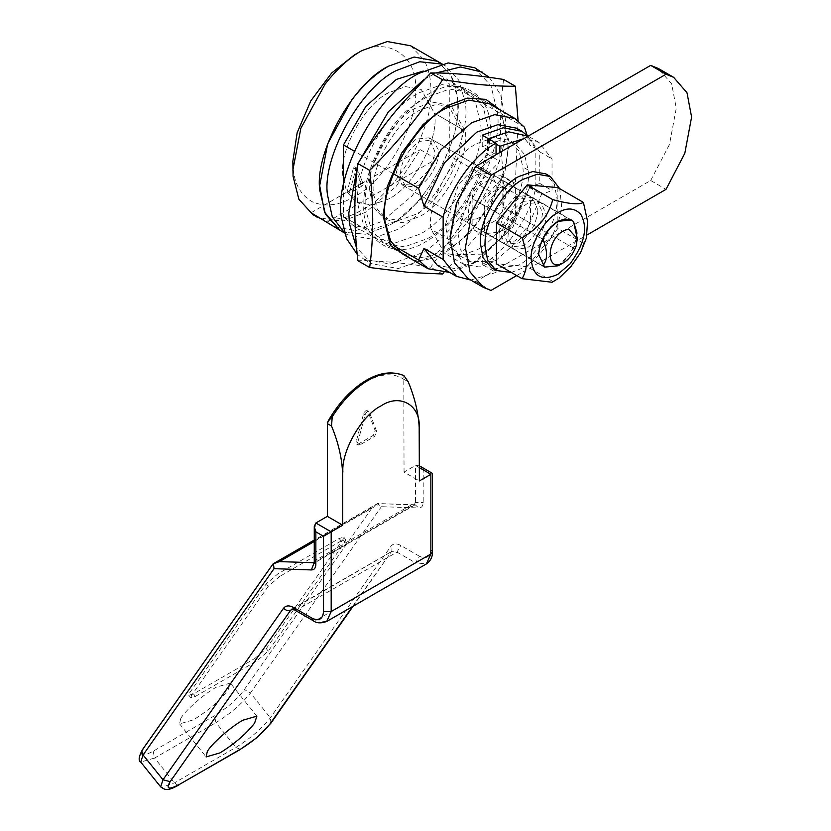 <?xml version="1.0" encoding="UTF-8"?>
<svg xmlns="http://www.w3.org/2000/svg" width="831" height="831" viewBox="0 0 831 831"><rect width="100%" height="100%" fill="white"/><g stroke="black" fill="none" stroke-linecap="round" stroke-linejoin="round"><path stroke-width="0.62" stroke-dasharray="4.16 3.12" d="M461.226 128.66C466.669 152.842 440.731 202.598 415.542 214.429L398.61 220.475L383.008 217.649L373.358 206.877L369.618 191.057C365.827 166.48 391.526 119.446 415.542 108.175L432.473 102.13L448.075 104.955L461.226 128.66L434.395 113.161C439.828 137.344 413.89 187.11 388.7 198.931L371.769 204.987L356.167 202.162L346.527 191.39L342.777 175.57C338.996 150.982 364.684 103.948 388.7 92.677L405.642 86.632L421.234 89.457L434.395 113.161C439.828 137.344 413.89 187.11 388.7 198.931L371.769 204.987L356.167 202.162L346.527 191.39L342.777 175.57C338.996 150.982 364.684 103.948 388.7 92.677L405.642 86.632L421.234 89.457L434.395 113.161L465.059 130.872C470.502 155.054 444.564 204.81 419.375 216.642L402.443 222.698L386.841 219.872L377.201 209.09L373.451 193.27C369.67 168.693 395.359 121.658 419.375 110.388L436.306 104.342L451.908 107.168L465.059 130.872M410.659 45.788L424.153 60.04C428.744 68.994 430.988 79.132 430.874 90.465C433.959 128.119 396.013 193.852 361.859 210.004C345.364 219.81 329.845 221.815 315.323 216.029L313.058 214.834M354.193 55.054C384.545 34.362 418.284 53.838 415.542 90.465C418.284 123.933 384.545 182.363 354.193 196.718C339.526 205.434 325.742 207.22 312.83 202.078C300.697 195.368 294.101 183.599 293.042 166.751L292.844 161.307M437.501 61.286L450.994 75.538C455.585 84.492 457.829 94.63 457.715 105.963C460.8 143.607 422.844 209.35 388.7 225.502L365.723 234.217L343.889 232.285L365.723 234.217L388.7 225.502C426.49 207.75 465.391 133.116 457.237 96.832L451.077 75.683L437.501 61.286M327.175 222.064L436.431 158.981L412.228 195.784L381.803 221.513L355.554 230.686L333.002 226.354M436.431 158.981L420.32 149.684L396.127 186.487L365.692 212.217L343.65 220.776L323.519 219.955M558.172 265.785L570.617 253.31L575.841 244.169L577.337 237.012M427.986 170.957L415.542 183.443L401.986 184.783L396.366 172.37L401.986 153.475L415.542 139.172L429.097 137.821L434.696 151.263C434.499 157.339 432.265 163.904 427.986 170.957M542.83 265.785L472.133 224.972C467.105 219.02 467.105 210.17 472.133 198.401L472.133 224.972M542.83 239.224L472.133 198.401M573.504 221.513L502.807 180.701L502.807 207.262L506.619 192.792L502.807 180.701M573.504 248.074L502.807 207.262M311.064 212.767L420.32 149.684M349.768 191.888L355.772 169.171L357.216 168.34L363.22 184.129L362.493 185.729L350.495 192.657L347.472 190.569L353.476 167.841L354.92 167.01L360.914 182.799L360.197 184.399L348.189 191.338L347.472 190.569L349.768 191.888M357.039 168.111L354.733 166.792L357.039 168.111M476.89 218.854L463.334 220.205L457.756 209.121C458.338 194.838 464.716 183.319 476.89 174.583L490.446 173.243L495.92 183.121C498.185 193.197 487.382 213.931 476.89 218.854M419.375 185.656L405.819 186.996L400.241 175.912C400.822 161.63 407.2 150.12 419.375 141.384L432.93 140.034L438.415 149.912C440.679 159.988 429.876 180.722 419.375 185.656M441.843 64.039L445.167 65.711L458.743 80.119L464.903 101.268C473.057 137.541 434.156 212.185 396.366 229.927L370.969 238.996L347.566 234.758L344.46 232.722M456.333 203.927L473.909 174.011L496.055 154.659L482.25 146.692L499.192 140.647L514.784 143.472L524.434 154.244L528.184 170.064C531.965 194.641 506.266 241.686 482.25 252.946L496.055 260.913L479.123 266.969L463.521 264.144L450.371 240.439L450.08 236.388M476.89 143.597L493.822 137.551L509.424 140.366L519.063 151.149L522.813 166.969C526.594 191.546 500.906 238.58 476.89 249.851L459.948 255.896L444.356 253.071L431.196 229.366C425.763 205.184 451.69 155.428 476.89 143.597M496.055 260.913L496.055 272.433L482.25 264.455C504.324 252.925 528.942 218.449 535.164 190.372L529.794 187.276L524.434 198.921L449.28 155.532L426.854 194.101L396.366 221.077L373.181 229.2L352.988 225.367L343.463 216.631L393.302 245.405M527.062 135.204L529.794 145.072L535.164 148.167L535.164 190.372M535.164 148.167L527.82 135.972M482.25 146.692L482.25 135.183M482.25 264.455L482.25 252.946M343.463 185.604L343.463 216.631M393.302 173.71L354.224 151.149M423.311 71.04L439.744 75.102L449.28 83.838L449.28 155.532M524.434 127.226L449.28 83.838M524.434 198.921L502.007 237.489L471.52 264.455L449.685 272.423M529.794 187.276L509.372 230.613L476.89 261.36L455.928 268.756L437.303 265.286M516.466 128.161L529.794 145.072M496.055 272.433L470.72 280.057M366.128 211.479C358.878 179.226 393.458 112.881 427.041 97.113L449.623 89.042L470.419 92.812L483.278 107.178L488.275 128.265C493.323 161.037 459.065 223.757 427.041 238.777L404.458 246.849L383.662 243.078L371.602 230.27L366.128 211.479C358.878 179.226 393.458 112.881 427.041 97.113L449.623 89.042L470.419 92.812L483.278 107.178L488.275 128.265C493.323 161.037 459.065 223.757 427.041 238.777L404.458 246.849L383.662 243.078L371.602 230.27L366.128 211.479M419.375 92.677L441.957 84.617L462.753 88.387L475.612 102.753L480.609 123.84C485.657 156.612 451.399 219.332 419.375 234.352L396.792 242.413L375.996 238.653L363.936 225.845L358.462 207.054C351.212 174.801 385.781 108.456 419.375 92.677M357.309 167.291L360.114 159.843M424.039 79.433L436.41 72.868M489.22 77.252L500.605 94.776L505.113 117.358C511.553 159.147 467.863 239.11 427.041 258.264L398.257 268.548L371.737 263.739L356.374 247.451M474.678 67.727L491.079 86.04L497.447 112.933C503.877 154.711 460.197 234.685 419.375 253.839L390.58 264.113L364.071 259.314L357.039 254.068M523.281 201.372C512.498 208.643 506.131 219.124 504.168 232.805L504.105 234.571L509.725 246.984L523.281 245.644C534.063 238.372 540.43 227.891 542.394 214.211L542.456 212.435L536.836 200.032L523.281 201.372M537.792 211.552L537.854 209.786L532.235 197.373L518.679 198.713C507.897 205.984 501.529 216.465 499.566 230.145L499.504 231.922L505.123 244.335L518.679 242.984C529.461 235.713 535.829 225.243 537.792 211.552M511.325 272.475L523.281 267.779C540.971 259.251 561.444 226.271 561.507 204.914L559.71 188.679M493.967 268.964L518.679 265.12C536.369 256.592 556.843 223.612 556.905 202.255L557.019 198.713L554.329 183.973L545.79 173.887M513.631 249.238L527.186 247.898C537.969 240.626 544.336 230.145 546.299 216.465L546.362 214.699L540.742 202.286L527.186 203.626C516.404 210.897 510.037 221.378 508.073 235.059L508.021 236.835L513.631 249.238L544.305 266.948L557.861 265.608C568.643 258.337 575.01 247.856 576.974 234.176L577.015 233.179M573.598 221.742L508.759 183.817M552.085 282.26L559.118 278.032M580.568 252.707L583.424 243.265L586.374 238.102M552.75 281.418L527.186 266.658L496.512 263.915M583.424 243.265L557.861 228.504L527.186 266.658M557.861 187.609L557.861 228.504M439.744 75.102L489.594 103.875L502.454 118.241L507.45 139.338C512.488 172.11 478.23 234.83 446.216 249.851L423.633 257.911L402.838 254.151L352.988 225.367M503.596 79.464C499.524 109.287 499.524 141.665 503.596 176.588L463.688 220.911L430.749 267.218C402.381 262.689 378.105 260.519 357.901 260.705M443.775 272.817L482.385 229.73L515.355 183.381L518.066 120.609M442.508 274.001L430.749 267.218M515.355 183.381L503.596 176.588M180.68 718.69L179.579 723.863L193.436 719.843C208.166 710.702 219.706 700.772 228.047 690.062L230.291 683.103L216.444 687.123C204.374 693.594 183.807 711.876 180.68 718.69M254.785 658.505L266.284 648.616L342.964 539.527L343.754 537.158L339.131 538.498L277.783 573.92L266.284 583.798L189.603 692.888L188.814 695.256L193.436 693.916L254.785 658.505L256.779 660.977L268.278 651.099L344.958 541.999L342.964 539.527M193.436 693.916L195.43 696.399L190.808 697.739L191.597 695.37L189.603 692.888M339.131 538.498L341.125 540.971L345.748 539.631L344.958 541.999M266.284 583.798L268.278 586.27L279.777 576.392L277.783 573.92M195.43 696.399L256.779 660.977M341.125 540.971L279.777 576.392M268.278 586.27L191.597 695.37M313.599 562.774L413.287 505.217L415.168 504.749L418.741 507.949C421.577 507.897 423.062 506.079 423.208 502.485L423.208 469.868L419.375 465.827L415.542 465.443L404.043 472.091L419.375 480.941M419.375 467.656L415.542 465.443L415.542 502.485L414.42 504.968L377.534 503.555L381.377 506.692L418.741 507.949M415.105 504.749L377.534 503.555L314.263 540.067M423.208 469.868L430.874 474.304C432.982 473.088 432.982 473.088 430.874 474.304L430.874 549.561C430.146 557.154 426.313 559.367 419.375 556.209L415.542 562.847L426.386 563.917M377.534 503.555L372.465 507.284L243.275 691.07C236.284 699.993 226.697 708.23 214.523 715.771L153.174 751.193C142.226 756.999 139.026 756.148 143.597 748.627L273.43 563.667M357.714 442.591L365.048 414.846C366.471 411.657 367.915 410.794 369.4 412.259L376.744 431.601L374.584 436.41L359.885 444.897L358.254 445.052L357.714 442.591L356.187 441.708L356.468 443.962L358.348 444.014L373.046 435.527L375.207 430.718L367.863 411.376C366.388 409.912 364.934 410.774 363.511 413.952L356.187 441.708M368.86 411.594L367.323 410.711L368.86 411.594M365.048 414.846L363.511 413.952M404.043 472.091L403.783 375.56M472.091 198.599L472.091 225.17L474.345 230.135L479.767 229.595L495.484 220.516C500.106 217.286 502.662 212.861 503.15 207.241L503.15 180.67L500.906 175.705L495.484 176.245L479.767 185.323C475.135 188.554 472.579 192.979 472.091 198.599L484.359 205.683C484.847 200.063 487.402 195.638 492.035 192.408L507.751 183.329L513.174 182.789L515.417 187.754L515.417 214.325C514.929 219.945 512.374 224.37 507.751 227.601L492.035 236.679L486.613 237.219L484.359 232.254L484.359 205.683M499.888 152.447L499.888 161.307L470.948 191.286L457.788 231.485L460.249 249.508L470.066 261.661L494.996 261.204L525.078 234.529L541.428 194.485L552.033 190.517L552.033 158.95L538.935 142.381L523.634 138.735M488.399 138.725L487.62 139.172L496.055 144.033M487.62 139.172L487.62 154.223L499.888 161.307M487.62 154.223L458.681 184.202L445.52 224.401L447.982 242.423L457.798 254.577L482.728 254.12L512.81 227.445L529.16 187.401L539.766 183.433L539.766 151.865L552.033 158.95M539.766 151.865L526.667 135.297M539.766 183.433L552.033 190.517M529.16 187.401L541.428 194.485M515.23 214.429L515.23 187.868L513.444 186.528L499.888 187.868L484.556 205.579L484.556 232.14L486.332 233.48L499.888 232.14L515.23 214.429L530.562 223.29L530.562 196.718L515.23 187.868M530.562 196.718L528.786 195.378L515.23 196.718L499.888 214.429L499.888 240.99L501.675 242.34L515.23 240.99L530.562 223.29M499.888 240.99L484.556 232.14M499.888 214.429L484.556 205.579M468.019 278.499L475.633 281.564L650.683 180.504L666.015 189.354M650.683 180.504L669.495 144.428L676.268 108.175L671.666 83.931L658.297 68.464M516.695 275.57L587.05 234.955M475.633 281.564L490.965 290.424M369.618 191.057L373.451 193.27M355.772 169.171L353.476 167.841M362.493 185.729L360.197 184.399M363.22 184.129L360.914 182.799M450.371 240.439L431.196 229.366M528.184 170.064L522.813 166.969M427.041 95.025C458.286 73.73 493.012 93.778 490.197 131.485C490.082 157.765 479.394 185.095 458.13 213.463C447.743 225.928 437.376 235.059 427.041 240.865C395.795 262.16 361.07 242.112 363.895 204.405C362.669 178.353 380.754 134.944 406.027 111.312L427.041 95.025M500.189 109.993L509.361 142.558L504.926 171.955L490.872 204.79L469.463 233.397L446.216 251.928C435.88 258.057 425.514 260.892 415.126 260.435L413.433 260.269M266.284 648.616L268.278 651.099M314.263 562.255L315.853 560.042L415.542 502.485L423.208 502.485M314.243 562.712L315.853 560.042L315.853 523M326.697 621.474L313.142 620.664M432.463 551.774L430.874 549.561M419.375 556.209L400.802 545.479C396.46 543.152 393.136 543.453 390.84 546.372L270.355 717.766C262.035 728.475 250.526 738.364 235.848 747.412L174.5 782.833L161.609 787.435L160.653 786.853M352.437 606.62L391.546 551.587L396.969 552.116L415.542 562.847L315.853 620.404L297.28 609.674L294.569 609.944M292.574 609.144L391.536 551.587L291.858 609.133L297.28 609.674L396.969 552.116L400.802 545.479M353.113 606.225L391.443 551.701L392.066 549.935L390.84 546.372M270.958 723.095L270.355 717.766L250.432 692.992L381.377 506.692M240.481 749.385L235.848 747.412L215.925 722.638C230.53 713.58 242.039 703.701 250.432 692.992L246.963 690.717L243.275 691.07M179.132 784.807L177.408 784.952L174.5 782.833L154.576 758.049L215.925 722.638L214.523 715.771M143.597 748.627L142.475 749.635M153.174 751.193L154.576 758.049L140.73 762.069M376.744 431.601L375.207 430.718M374.584 436.41L373.046 435.527M359.885 444.897L358.348 444.014M314.263 541.49L379.092 504.064M272.776 564.831L372.465 507.284M327.352 423.737C337.708 404.884 350.485 390.892 365.692 381.772C380.91 373.327 393.686 372.558 404.043 379.466M366.367 380.276L365.692 381.772M404.043 379.362L408.218 381.772M479.767 185.323L492.035 192.408M472.091 225.17L484.359 232.254M479.767 229.595L492.035 236.679M495.484 220.516L507.751 227.601M503.15 207.241L515.417 214.325M503.15 180.67L515.417 187.754M495.484 176.245L507.751 183.329M383.008 217.649L386.841 219.872M448.075 104.955L451.908 107.168M544.617 267.125L401.986 184.783M507.834 183.287L429.097 137.821M349.955 192.719L347.649 191.39M463.334 220.205L405.819 186.996M432.93 140.034L490.446 173.243M347.566 234.758L344.543 233.012M445.167 65.711L442.144 63.966M514.784 143.472L509.424 140.366M463.521 264.144L444.356 253.071M476.89 261.36L471.52 264.455M489.594 103.875L462.753 88.387M402.838 254.151L375.996 238.653M364.071 259.314L371.737 263.739M536.836 200.032L532.235 197.373M509.725 246.984L505.123 244.335M571.416 219.997L540.742 202.286M179.579 723.863L206.14 756.916M256.862 716.145L230.291 683.103M188.814 695.256L190.808 697.739M343.754 537.158L345.748 539.631M415.168 504.749L314.16 563.065M358.254 445.052L356.728 444.17M474.345 230.135L486.613 237.219M500.906 175.705L513.174 182.789M538.935 142.381L528.132 136.149M470.066 261.661L457.798 254.577M501.675 242.34L486.332 233.48M528.786 195.378L513.444 186.528"/><path stroke-width="1.25" d="M323.519 219.955L313.058 214.834L298.859 199.222L293.063 176.286L292.844 161.307L297.155 132.742L310.815 100.842L331.611 73.055L354.193 55.054L361.859 50.618L387.267 41.55L410.659 45.788L437.501 61.286L414.108 57.048L388.7 66.116L414.108 57.048L437.501 61.286L442.144 63.966M292.844 170.158L300.843 128.296L325.16 84.014C337.303 68.661 349.539 57.536 361.859 50.618M352.001 99.512C364.144 84.16 376.381 73.024 388.7 66.116C352.676 83.017 314.139 153.579 319.821 190.444L325.43 214.169L339.9 230.332L324.537 212.185L319.686 185.656L327.684 143.794L352.001 99.512M344.543 233.012L311.064 212.767L316.891 217.057M568.508 229.013L577.337 238.777L576.112 246.069C573.213 253.881 569.027 259.417 563.543 262.689L563.543 262.689C545.738 273.835 545.738 240.211 563.543 230.81L568.508 229.013M577.337 238.777L573.504 221.513L571.416 219.997L557.861 221.337C547.078 228.608 540.711 239.079 538.748 252.769L538.685 254.535L544.617 267.125L542.83 265.785C547.774 259.802 547.774 250.941 542.83 239.224C548.855 227.569 556.271 220.838 565.07 219.01L571.728 220.173M563.543 262.689L558.172 265.785L544.617 267.125M344.46 232.722L332.255 216.746L327.487 194.87C321.805 158.004 360.353 87.442 396.366 70.542L419.738 61.764L441.843 64.039M450.08 236.388L456.333 203.927M527.82 135.972L521.837 131.256L503.212 127.787L482.25 135.183L496.055 143.15L496.055 154.659M393.302 173.71L418.606 188.325L423.976 206.171L443.152 217.234L443.152 259.438L423.976 248.376L418.606 260.02L393.302 245.405M354.224 151.149L343.463 144.937L343.463 185.604M343.463 144.937L365.879 106.368L396.366 79.402L423.311 71.04M418.606 188.325L441.032 149.757L471.52 122.791L494.705 114.657L514.898 118.49L524.434 127.226L527.062 135.204M449.685 272.423L428.142 268.756L418.606 260.02M470.72 280.057L456.479 276.349L437.303 265.286L423.976 248.376M423.976 206.171L444.398 162.834L476.89 132.087L497.842 124.681L516.466 128.161L521.837 131.256M443.152 217.234C449.363 189.156 473.982 154.691 496.055 143.15M456.479 276.349L443.152 259.438M357.039 254.068L346.631 238.705L341.707 219.02C332.462 177.907 376.547 93.311 419.375 73.201L448.169 62.917L474.678 67.727L489.22 77.252M356.374 247.451L349.373 223.446L348.823 213.1L357.309 167.291M360.114 159.843L388.42 111.707L424.039 79.433M436.41 72.868L460.592 66.989L482.354 72.152M559.71 188.679L550.392 176.546L545.79 173.887L532.796 171.539L518.679 176.577C500.989 185.105 480.515 218.086 480.453 239.442L480.339 242.984L483.029 257.724L491.568 267.811L493.967 268.964M550.392 176.546L537.397 174.198L523.281 179.236C505.591 187.764 485.117 220.745 485.055 242.101L484.94 245.644L487.631 260.383L496.169 270.47L511.325 272.475M577.015 233.179L573.598 221.742M569.973 263.967L557.861 274.313C541.75 281.647 532.848 276.515 531.154 258.888C529.96 244.324 544.648 218.875 557.861 212.632C567.324 207.21 575.01 207.864 580.931 214.616C588.171 227.611 584.525 244.054 569.973 263.967M583.424 202.432C579.093 204.914 568.871 203.979 552.75 199.627C548.564 215.811 538.332 228.525 522.076 237.78C528.101 254.92 528.101 268.548 522.076 278.676L552.085 282.26L559.118 278.032L570.918 266.543L580.568 252.707L586.374 238.102L587.579 221.378L583.424 202.432L557.861 187.609L527.186 184.866L552.75 199.627M522.076 237.78L496.512 223.02L527.186 184.866M522.076 278.676L496.512 263.915L496.512 223.02M428.142 268.756L402.838 254.151L390.767 241.343L385.293 222.542C378.043 190.299 412.623 123.954 446.216 108.175L468.798 100.115L489.594 103.875L514.898 118.49M369.66 267.499L357.901 260.705C353.819 226.167 353.819 193.789 357.901 163.582C371.249 142.028 386.405 121.523 403.378 102.068L430.749 72.951C450.953 72.764 475.228 74.935 503.596 79.464L515.355 86.247C502.007 86.382 486.852 85.468 469.879 83.505L442.508 79.734C422.304 112.31 398.028 142.517 369.66 170.365C373.732 204.904 373.732 237.282 369.66 267.499L409.569 272.495L442.508 274.001L443.775 272.817M518.066 120.609L515.355 86.247M369.66 170.365L357.901 163.582M442.508 79.734L430.749 72.951M254.608 723.105C246.267 733.815 234.737 743.745 219.997 752.896L206.14 756.916L207.251 751.743C210.368 744.919 230.935 726.637 243.005 720.165L256.862 716.145L254.608 723.105M323.519 611.543L331.185 611.543L326.697 621.474C320.953 623.52 316.434 623.26 313.142 620.674L312.02 618.191C319 621.432 322.844 619.22 323.519 611.543L323.519 536.286L342.694 525.213L327.352 516.363L315.853 523L314.263 526.511L315.853 531.85L315.853 564.467L314.263 562.255L314.16 563.065L314.731 562.514M315.853 564.467C315.707 568.061 314.222 569.879 311.386 569.931L314.263 562.39M311.386 569.931L274.022 568.674L273.43 563.667L279.403 561.621L314.243 562.712M315.853 523L331.185 531.85L331.185 611.543L430.874 553.997L432.463 551.774C432.639 556.874 430.614 560.915 426.386 563.917L430.874 553.997L430.874 474.304C432.982 473.088 432.982 473.088 430.874 474.304L419.375 480.941L419.177 427.923C420.881 405.154 399.908 393.042 381.034 405.902C362.16 414.835 341.188 451.16 342.891 471.966L342.891 471.966M272.776 564.831L273.243 563.75L314.263 540.067M403.918 375.633L408.218 381.772C414.794 397.696 418.46 413.017 419.208 427.716L419.177 427.923M367.998 380.442C381.678 372.766 393.603 371.135 403.783 375.56L403.856 375.591C392.263 370.865 379.767 372.433 366.367 380.276L367.998 380.442C354.422 388.451 342.486 400.604 332.213 416.882L331.538 426.043C338.113 441.957 341.77 457.268 342.528 471.987M327.352 516.363L327.352 423.633L331.538 426.043M332.213 416.882L328.1 421.13L327.352 423.633M342.694 525.213L342.694 472.081M496.055 144.033L499.888 146.246L499.888 152.447M523.634 138.735L499.888 146.246M528.132 136.149L508.686 131.828L488.399 138.725M587.05 234.955L666.015 189.354L684.827 153.288L691.6 117.036L687.008 92.792L673.629 77.314L666.015 74.25L490.965 175.31L472.153 211.375L465.381 247.638L469.982 271.882L483.351 287.349L490.965 290.424L516.695 275.57M673.629 77.314L658.297 68.464L650.683 65.389L666.015 74.25M650.683 65.389L475.633 166.46L490.965 175.31M475.633 166.46L456.821 202.525L450.049 238.777L454.64 263.022L468.019 278.499L483.351 287.349M413.433 260.269L390.601 245.675L383.06 215.468L387.495 186.071L401.56 153.236L422.969 124.629L446.216 106.098L467.23 98.12L485.875 99.367L500.189 109.993M313.142 620.674L294.569 609.944L291.858 609.133L290.632 610.266L170.158 781.67C165.598 789.19 168.786 790.042 179.745 784.235L241.083 748.824C253.258 741.283 262.845 733.046 269.846 724.113L270.958 723.095M269.846 724.113L352.437 606.62M241.083 748.824L256.634 737.855L270.958 723.105L353.113 606.225M179.745 784.235L240.481 749.385M170.158 781.67L163.001 779.748L283.475 608.354C285.781 605.435 289.105 605.134 293.447 607.461L312.02 618.191M179.132 784.807C167.166 791.59 165.192 789.917 160.653 786.853L163.001 779.748L143.077 754.963L140.73 762.069C138.175 760.718 138.756 756.574 142.475 749.635L141.852 751.401L143.077 754.963L274.022 568.674M292.574 609.144L290.632 610.266L286.955 610.619L283.475 608.354M294.569 609.944L293.447 607.461M419.375 467.656L430.874 474.304M315.853 531.85L323.519 536.286M279.403 561.621L314.263 541.49M508.759 183.817L507.834 183.287M491.568 267.811L496.169 270.47M314.263 526.511L314.263 562.255M432.463 551.774L432.463 473.379L419.375 465.827M272.952 564.01L142.475 749.635M160.653 786.853L140.73 762.069M326.697 621.474L426.386 563.917M328.1 421.13C338.57 402.879 351.326 389.261 366.367 380.276"/></g></svg>
